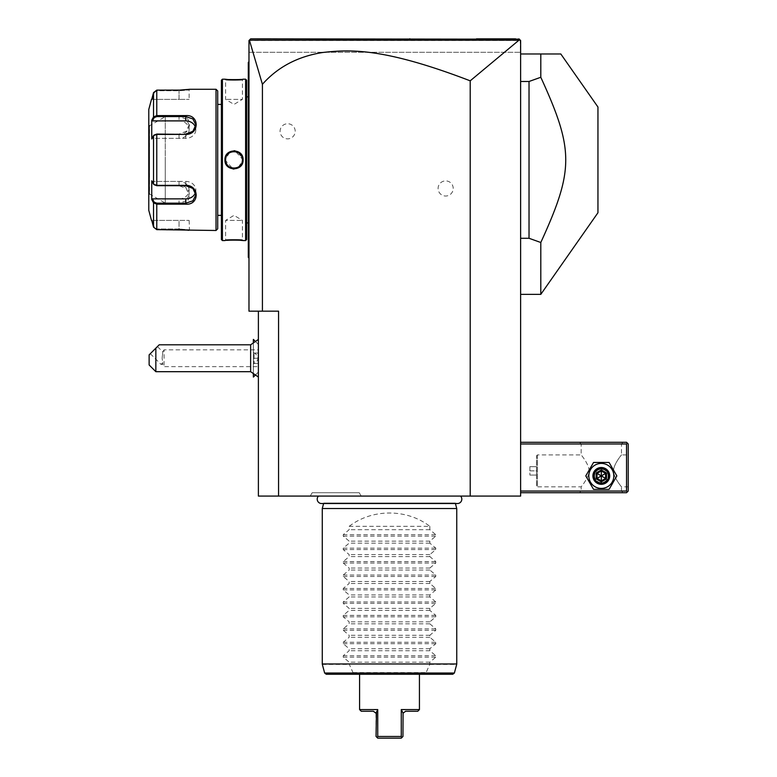 <?xml version="1.0" encoding="UTF-8"?>
<svg xmlns="http://www.w3.org/2000/svg" width="777" height="777" viewBox="0 0 777 777"><rect width="100%" height="100%" fill="white"/><g stroke="black" fill="none" stroke-linecap="round" stroke-linejoin="round"><path stroke-width="0.58" stroke-dasharray="3.88 2.91" d="M278.564 496.085L278.564 311.169L258.391 311.169L258.391 496.085L520.629 496.085L520.629 40.53L520.629 52.302L520.124 40.025L520.629 40.53L249.339 40.161L262.422 84.295C277.748 67.016 297.863 56.42 322.746 52.496C349.99 49.398 383.634 47.62 470.202 80.827L518.968 40.181L520.124 40.025L520.629 40.53L248.98 40.53L248.98 311.169L262.422 311.169L262.422 84.295M318.444 496.085L460.576 496.085L318.444 496.085M310.237 496.085L361.188 496.085L310.237 496.085L312.179 492.725L359.246 492.725L312.179 492.725M520.629 491.045L520.629 442.288L520.629 491.045L626.534 491.045L626.534 443.978L520.629 443.978M520.629 53.982L520.629 294.366L520.629 53.982L560.809 53.982M470.202 80.827L470.202 496.085M258.391 311.169L262.422 311.169M453.214 188.461A7.566 7.566 0 0 0 445.658 180.895A7.566 7.566 0 0 0 438.092 188.461A7.566 7.566 0 0 0 445.658 196.027A7.566 7.566 0 0 0 453.214 188.461M295.202 131.303A7.566 7.566 0 0 0 287.636 123.737A7.566 7.566 0 0 0 280.079 131.303A7.566 7.566 0 0 0 287.636 138.869A7.566 7.566 0 0 0 295.202 131.303M253.38 342.249L253.351 358.246L253.351 352.331L254.098 353.079L258.391 353.079L258.391 377.049L258.391 353.079L254.098 353.079L254.098 363.403L254.098 353.079L253.351 352.331L253.38 374.232M248.98 40.53L248.98 52.302L520.629 52.302L248.98 52.302L248.98 40.53L249.776 39.724L248.98 40.53M248.98 238.889L248.98 171.62L248.98 258.051L248.98 238.889L248.3 238.889L248.3 257.381L248.98 258.051M248.98 171.62L248.98 154.944L248.98 171.62L248.3 171.62L248.3 238.889M248.98 154.944L248.98 80.876L248.98 154.944L248.3 155.002L248.3 171.62M248.98 80.876L248.98 61.713L248.98 80.876L248.3 80.876L248.3 155.002M255.924 38.85L250.66 38.85L255.992 38.85L250.66 38.85L249.339 40.161M520.124 40.025L518.949 38.85L515.675 38.85M476.456 38.85L440.87 38.85L476.456 38.85M409.489 38.85L305.546 38.85M288.18 38.85L271.056 38.85L288.18 38.85M305.72 38.85L410.071 38.85M518.968 40.181L249.407 40.2M512.762 38.85L256.051 38.85M248.3 256.711L248.98 257.381L248.3 256.711M248.98 164.821L248.3 164.763M248.98 61.713L248.3 62.383L248.98 61.713L248.3 62.383L248.3 63.054L248.98 62.383M248.3 63.277L248.3 80.876M248.3 159.887L248.3 94.998L248.3 159.887M248.98 159.887L248.98 95.668L248.98 159.887M248.98 96.843L248.98 222.921L248.98 96.843L248.3 96.843M248.98 222.921L248.3 222.921M246.62 222.921L246.62 96.843L246.62 222.921M246.62 80.206L246.62 239.559M245.61 79.196L245.61 240.569M243.094 79.196L242.424 79.866L243.094 79.196L242.424 79.866L242.424 99.369L225.612 99.369L242.424 99.369L234.023 104.409L225.612 99.369L225.612 79.866C225.087 80.429 242.948 80.429 242.424 79.866C242.948 80.429 225.087 80.429 225.612 79.866L224.99 79.196M227.263 79.429L229.409 79.584M231.109 79.662L232.44 79.701M233.246 79.71L236.393 79.681M236.48 79.681L238.986 79.555M240.715 79.429L242.812 79.225M222.416 79.196L222.416 240.569M224.941 240.569L225.612 239.899L224.941 240.569L225.612 239.899L225.612 220.396L242.424 220.396L225.612 220.396L234.003 215.355L242.424 220.396L242.424 239.899C242.948 239.335 225.087 239.335 225.612 239.899C225.087 239.335 242.948 239.335 242.424 239.899L242.812 240.54M240.715 240.336L238.927 240.2M237.48 240.122L234.839 240.054M234.751 240.054L231.41 240.093M231.206 240.103L229.351 240.19M227.399 240.326L225.845 240.472M225.602 240.501L224.99 240.569M234.013 150.728L227.612 153.399L224.941 159.887L233.051 168.988M234.013 169.036L240.423 166.375L243.094 159.887L234.984 150.777M221.406 80.206L221.406 239.559M221.406 104.409L221.406 215.355L221.406 104.409M217.706 215.355L217.706 104.409L217.706 215.355M216.025 89.277L216.025 230.487M179.477 229.642L156.769 229.642L153.525 227.137L156.769 228.982L154.176 226.962L152.438 220.396L189.132 220.396L179.05 220.396L179.05 228.982L156.769 228.982L179.05 228.982L189.132 229.817L179.05 228.982L179.05 220.396L152.438 220.396L154.176 226.962L153.525 227.137L153.525 202.846L156.769 204.166L156.769 203.166L179.05 203.166L186.159 200.825L189.132 194.852L186.159 188.452L179.05 185.693L156.769 185.693L154.254 184.819M189.132 220.396L189.481 230.439M188.005 230.225L187.422 230.157M186.742 230.079L185.8 229.973M184.8 229.885L183.984 229.827M182.993 229.759L181.633 229.691M179.477 90.122L181.653 90.074M182.964 90.006L184.032 89.938M184.761 89.879L185.8 89.792M186.713 89.695L187.432 89.608M187.985 89.54L188.85 89.423M188.898 89.413L189.53 89.326M152.438 120.891L151.748 120.28L151.748 138.966L153.525 135.596L156.769 134.411L179.05 134.411C192.851 134.644 192.929 114.491 179.05 115.598L179.05 116.599L156.769 116.599L154.176 117.609L152.438 120.891L179.05 120.891A10.082 8.732 180 0 1 189.132 129.623L189.132 124.922L186.169 118.939L179.05 116.599L179.05 120.891M153.195 202.234L153.525 202.846L154.176 202.156L152.438 198.873L179.05 198.873L179.05 204.166C192.881 205.303 192.91 185.149 179.05 185.353L156.769 185.353L153.525 184.168L152.438 181.41L179.05 181.41A10.082 8.732 0 0 1 189.132 190.142L189.132 194.852M154.176 202.156L156.769 203.166M153.895 184.576L154.506 185.062L153.895 184.576M152.438 198.873L151.748 199.485L151.748 180.798L153.525 184.168L153.525 135.596L156.769 134.071L179.05 134.071L186.159 131.323L189.132 124.922M154.254 134.945L152.438 138.355L185.771 138.355A10.082 8.732 180 0 0 195.853 129.623L195.853 124.922M153.525 116.919L153.525 92.628L156.769 90.122L156.769 115.598L153.525 116.919L154.176 117.609M154.176 92.803L156.769 90.783L179.05 90.783L189.132 89.957L179.05 90.783L156.769 90.783L154.176 92.803L152.438 99.369L154.176 92.803L153.525 92.628L154.176 92.803M151.748 220.396L152.438 220.396L151.748 220.396M151.952 199.874L152.224 200.388M152.224 119.376L151.952 119.891M148.786 109.45L148.786 210.314M179.05 198.873A10.082 8.732 0 0 0 189.132 190.142M189.132 129.623A10.082 8.732 180 0 1 179.05 138.355L152.438 138.355L151.748 138.966L154.176 135.081M152.438 99.369L189.132 99.369L179.05 99.369L179.05 90.783L179.05 99.369L152.438 99.369M195.483 127.282A10.082 8.732 180 0 1 195.853 129.623M195.483 192.482A10.082 8.732 0 0 0 195.853 190.142A10.082 8.732 0 0 0 185.771 181.41L152.438 181.41L154.176 184.683M148.786 125.087L148.786 194.677L148.786 125.087M149.456 125.757L149.456 194.007L149.456 125.757L149.543 159.887L149.543 125.757L165.258 116.676L165.258 159.887L165.258 116.676M149.456 194.007L149.543 159.887L149.543 194.007L165.258 203.088L165.258 159.887L165.258 203.088M242.405 159.382A8.401 8.401 0 0 0 242.356 158.877L242.405 159.382M238.189 152.593L242.288 158.382A8.401 8.401 0 0 0 242.181 157.886M242.045 157.391A8.401 8.401 0 0 0 241.686 156.439M239.957 153.943A8.401 8.401 0 0 0 239.199 153.263M236.509 151.855A8.401 8.401 0 0 0 235.528 151.612L237.208 152.107M234.518 151.496A8.401 8.401 0 0 0 233.508 151.496L234.528 151.496M232.022 151.719L232.508 151.612A8.401 8.401 0 0 0 232.032 151.719L231.517 151.855A8.401 8.401 0 0 1 232.002 151.719M228.826 153.263A8.401 8.401 0 0 0 228.069 153.943M226.35 156.449A8.401 8.401 0 0 0 225.99 157.401M225.854 157.886A8.401 8.401 0 0 0 225.748 158.382M225.67 158.877A8.401 8.401 0 0 0 225.621 159.382L225.67 158.877M242.405 160.383A8.401 8.401 0 0 1 242.356 160.888L242.424 159.897M242.288 161.383A8.401 8.401 0 0 1 242.181 161.878M242.045 162.374A8.401 8.401 0 0 1 241.686 163.316M239.967 165.822A8.401 8.401 0 0 1 239.199 166.501M236.509 167.91A8.401 8.401 0 0 1 236.023 168.046L236.509 167.91M235.994 168.055A8.401 8.401 0 0 1 235.528 168.153L236.014 168.046M234.528 168.269A8.401 8.401 0 0 1 233.508 168.269L234.518 168.269M232.032 168.055L232.508 168.153A8.401 8.401 0 0 1 231.517 167.91M228.836 166.501A8.401 8.401 0 0 1 228.069 165.822M225.854 161.888A8.401 8.401 0 0 1 225.748 161.393L226.457 163.549L229.837 167.181M225.67 160.888A8.401 8.401 0 0 1 225.621 160.383L225.67 160.888M230.827 167.657L232.002 168.046M238.588 166.929L242.356 160.926M229.429 152.836L225.67 158.867M225.612 159.887A8.401 8.401 0 0 1 234.013 151.476A8.401 8.401 0 0 1 242.424 159.887A8.401 8.401 0 0 1 234.013 168.288A8.401 8.401 0 0 1 225.612 159.887L224.941 159.887M253.38 339.413L253.38 377.068M253.38 352.632C256.536 354.225 258.032 356.099 257.857 358.246C257.993 360.431 256.507 362.305 253.38 363.85M250.641 344.794L250.641 371.688M253.351 352.671L253.351 342.278M253.351 339.413L253.351 377.068M253.351 374.203L253.351 363.811M253.351 358.246L253.351 364.16L253.351 358.246L254.098 358.246L253.351 358.246M253.351 364.16L254.098 363.403L253.351 364.16M258.391 358.246L254.098 358.246L258.391 358.246L258.391 349.835L258.391 358.246M258.391 363.403L254.098 363.403L258.391 363.403M155.847 371.688L155.847 348.154L149.126 354.875L149.126 364.967M159.207 344.794L155.847 348.154M157.449 346.561L150.311 353.69L157.449 346.561L162.84 351.952L162.121 358.246L162.84 351.952L164.064 349.835L164.064 366.647L164.064 349.835L258.391 349.835M150.311 353.69L161.014 364.394L162.772 362.626L162.121 358.246L162.772 362.626L161.014 364.394L162.762 364.394L164.064 366.647L258.391 366.647M162.772 362.626C162.723 364.957 162.723 364.957 162.772 362.626C162.723 364.957 162.723 364.957 162.772 362.626M626.534 491.045L627.369 491.88L626.534 492.725L520.629 492.725M623.173 492.725L579.467 492.725L623.173 492.725L621.483 491.045L581.147 491.045L621.483 491.045L621.483 486.839C622.62 488.257 613.121 477.253 613.636 470.872C613.121 464.491 622.62 453.486 621.483 454.904C622.62 453.486 613.121 464.491 613.636 470.872C613.121 477.253 622.62 488.247 621.483 486.839L628.214 486.839L628.214 454.904L628.214 486.839M588.811 475.912A12.5 12.5 0 0 0 601.32 488.412A12.5 12.5 0 0 0 613.82 475.912A12.5 12.5 0 0 0 601.32 463.413A12.5 12.5 0 0 0 588.811 475.912A12.5 12.5 0 0 1 601.32 463.413A12.5 12.5 0 0 1 613.82 475.912A12.5 12.5 0 0 1 601.32 488.412A12.5 12.5 0 0 1 588.811 475.912A12.5 12.5 0 0 1 601.32 463.413A12.5 12.5 0 0 1 613.82 475.912A12.5 12.5 0 0 1 601.32 488.412A12.5 12.5 0 0 1 588.811 475.912M627.369 491.88L628.214 491.045L628.214 443.978L626.534 442.288L520.629 442.288M623.173 442.288L579.467 442.288L623.173 442.288L621.483 443.978L621.483 454.904L628.214 454.904M627.369 443.133L626.534 443.978M579.467 442.288L581.147 443.978L621.483 443.978L581.147 443.978L581.147 454.904L537.441 454.904L537.441 486.839L581.147 486.839C580.011 488.247 589.51 477.253 588.995 470.872C589.51 464.491 580.011 453.486 581.147 454.904C580.011 453.486 589.51 464.491 588.995 470.872C589.51 477.253 580.011 488.257 581.147 486.839L581.147 491.045L579.467 492.725M608.372 475.912C608.799 466.812 593.832 466.812 594.259 475.912C593.832 485.013 608.799 485.013 608.372 475.912C608.799 485.013 593.832 485.013 594.259 475.912C593.832 466.812 608.799 466.812 608.372 475.912A7.061 7.061 0 0 1 601.32 482.973A7.061 7.061 0 0 1 594.259 475.912A7.061 7.061 0 0 1 601.32 468.852A7.061 7.061 0 0 1 608.372 475.912A7.061 7.061 0 0 1 601.32 482.973A7.061 7.061 0 0 1 594.259 475.912A7.061 7.061 0 0 1 601.32 468.852A7.061 7.061 0 0 1 608.372 475.912M537.441 454.904L537.441 486.839L536.528 485.936L536.528 455.808L536.528 485.936L536.528 455.808L537.441 454.904M536.596 485.936L536.596 455.808M536.596 470.872L536.596 466.666L536.596 475.068L536.596 470.872L529.875 470.872L529.875 466.666L529.875 475.068L529.875 470.872L536.596 470.872M536.596 466.666L529.875 466.666L536.596 466.666M536.596 475.068L529.875 475.068L536.596 475.068M594.59 475.912A6.721 6.721 0 0 0 601.32 482.634A6.721 6.721 0 0 0 608.041 475.912A6.721 6.721 0 0 0 601.32 469.191A6.721 6.721 0 0 0 594.59 475.912A6.721 6.721 0 0 1 601.32 469.191A6.721 6.721 0 0 1 608.041 475.912A6.721 6.721 0 0 1 601.32 482.634A6.721 6.721 0 0 1 594.59 475.912M585.79 475.912L593.55 462.461L609.081 462.461L616.841 475.912L609.081 489.364L593.55 489.364L585.79 475.912L593.55 462.461L609.081 462.461L616.841 475.912L609.081 489.364L593.55 489.364L585.79 475.912M609.722 475.912A8.401 8.401 0 0 1 601.32 484.314A8.401 8.401 0 0 1 592.909 475.912A8.401 8.401 0 0 1 601.32 467.511A8.401 8.401 0 0 1 609.722 475.912A8.401 8.401 0 0 0 601.32 467.511A8.401 8.401 0 0 0 592.909 475.912A8.401 8.401 0 0 1 601.32 467.511A8.401 8.401 0 0 1 609.722 475.912A8.401 8.401 0 0 1 601.32 484.314A8.401 8.401 0 0 1 592.909 475.912A8.401 8.401 0 0 0 601.32 484.314A8.401 8.401 0 0 0 609.722 475.912M593.754 475.912A7.566 7.566 0 0 0 601.32 483.479A7.566 7.566 0 0 0 608.877 475.912A7.566 7.566 0 0 0 601.32 468.346A7.566 7.566 0 0 0 593.754 475.912M596.153 478.894L597.008 478.399L597.008 473.426L601.32 470.94L605.623 473.426L605.623 478.399L601.32 480.885L597.008 478.399L601.32 475.912L601.32 470.94L597.008 473.426L601.32 475.912L601.32 480.885L605.623 478.399L601.32 475.912L605.623 473.426L601.32 470.94L605.623 473.426L605.623 478.399L605.623 473.426L606.478 472.931L606.478 478.894L605.623 478.399L601.32 480.885L597.008 478.399L601.32 480.885L601.32 481.876L596.153 478.894L596.153 472.931L597.008 473.426L597.008 478.399L597.008 473.426L601.32 470.94L601.32 469.949L606.478 472.931M520.629 81.488L529.03 81.488L540.802 77.273L540.802 53.982M520.629 238.277L529.03 238.277L529.03 81.488M540.802 294.366L540.802 242.502L529.03 238.277M540.802 242.502C574.048 169.794 574.048 149.971 540.802 77.273M597.95 212.743L597.95 107.022M455.419 503.545L455.264 502.991A4.4 4.4 0 0 0 457.4 503.545L321.61 503.545A4.4 4.4 0 0 0 323.747 502.991L455.264 502.991L323.747 502.991L323.601 503.545M322.27 508.527L456.75 508.527M349.164 526.34L429.856 526.34C406.76 508.576 372.261 508.576 349.164 526.34L349.164 529.7L343.24 534.702L343.24 536.13L349.164 541.142L349.164 543.152L343.24 548.154L343.24 549.582L349.164 554.584L349.164 556.594L343.24 561.606L343.24 563.034L349.164 568.036L349.164 570.046L343.24 575.048L343.24 576.476L349.164 581.487L349.164 583.488L343.24 588.5L343.24 589.928L349.164 594.929L349.164 596.94L343.24 601.952L343.24 603.37L349.164 608.381L349.164 610.392L343.24 615.394L343.24 616.821L349.164 621.833L349.164 623.834L343.24 628.846L343.24 630.273L349.164 635.275L349.164 637.286L343.24 642.288L343.24 643.715L349.164 648.727L349.164 650.737L343.24 655.739L343.24 657.167L349.164 662.169L349.164 663.966L322.27 663.966M429.856 526.34L429.856 529.7L435.78 534.702L435.78 536.13L429.856 541.142L429.856 543.152L435.78 548.154L435.78 549.582L429.856 554.584L429.856 556.594L435.78 561.606L435.78 563.034L429.856 568.036L429.856 570.046L435.78 575.048L435.78 576.476L429.856 581.487L429.856 583.488L435.78 588.5L435.78 589.928L429.856 594.929L429.856 596.94L435.78 601.952L435.78 603.37L429.856 608.381L429.856 610.392L435.78 615.394L435.78 616.821L429.856 621.833L429.856 623.834L435.78 628.846L435.78 630.273L429.856 635.275L429.856 637.286L435.78 642.288L435.78 643.715L429.856 648.727L429.856 650.737L435.78 655.739L435.78 657.167L429.856 662.169L429.759 664.403L425.349 674.271L353.661 674.271L353.166 673.028L324.64 673.028M353.166 673.028L349.164 663.966M429.856 662.169L349.164 662.169M353.661 674.271L326.262 674.271M452.758 674.271L425.349 674.271M389.51 674.271L419.434 674.271L389.51 674.271M359.586 709.576L377.739 709.576L377.739 736.47L399.252 736.47M399.834 736.47L401.272 736.47L401.272 709.576L419.434 709.576M377.739 736.47L377.195 737.606L377.739 738.15L382.828 738.15M383.77 738.15L385.47 738.15M417.754 711.256L405.643 711.256L403.069 713.16L402.952 736.47L401.272 738.15M401.816 737.606L401.272 736.47M377.166 710.78L376.437 712.227M377.195 737.606L376.058 736.47L375.942 713.16L373.368 711.256L361.266 711.256M403.069 713.16L401.272 709.576M429.856 650.737L349.164 650.737M429.856 648.727L349.164 648.727M429.856 637.286L349.164 637.286M429.856 635.275L349.164 635.275M429.856 623.834L349.164 623.834M429.856 621.833L349.164 621.833M429.856 610.392L349.164 610.392M429.856 608.381L349.164 608.381M429.856 596.94L349.164 596.94M429.856 594.929L349.164 594.929M429.856 583.488L349.164 583.488M429.856 581.487L349.164 581.487M429.856 570.046L349.164 570.046M429.856 568.036L349.164 568.036M429.856 556.594L349.164 556.594M429.856 554.584L349.164 554.584M429.856 543.152L349.164 543.152M429.856 541.142L349.164 541.142M429.856 529.7L349.164 529.7M361.188 496.085L359.246 492.725M248.3 148.145L248.98 148.145M156.769 185.693L156.769 134.071M156.769 229.642L156.769 204.166M179.05 229.642L179.05 228.982L179.05 229.642M179.05 185.353L179.05 181.41M179.05 134.411L179.05 138.355M156.769 115.598L156.769 116.599M156.769 90.122L156.769 90.783L156.769 90.122M179.05 90.122L179.05 90.783L179.05 90.122M189.802 89.277L189.132 89.957L189.802 89.277L189.132 89.957L189.132 99.369M185.771 134.071L185.771 138.355M185.771 181.41L185.771 185.693M243.094 159.887L242.424 159.887M606.478 478.894L601.32 481.876M596.153 472.931L601.32 469.949M456.75 663.966L429.856 663.966M429.759 664.403L456.691 664.403M322.329 664.403L349.262 664.403M454.38 673.028L425.854 673.028M353.04 672.591L425.981 672.591M343.24 657.167L435.78 657.167M343.24 655.739L435.78 655.739M343.24 643.715L435.78 643.715M343.24 642.288L435.78 642.288M343.24 630.273L435.78 630.273M343.24 628.846L435.78 628.846M343.24 616.821L435.78 616.821M343.24 615.394L435.78 615.394M343.24 603.37L435.78 603.37M343.24 601.952L435.78 601.952M343.24 589.928L435.78 589.928M343.24 588.5L435.78 588.5M343.24 576.476L435.78 576.476M343.24 575.048L435.78 575.048M343.24 563.034L435.78 563.034M343.24 561.606L435.78 561.606M343.24 549.582L435.78 549.582M343.24 548.154L435.78 548.154M343.24 536.13L435.78 536.13M343.24 534.702L435.78 534.702M248.3 224.767L248.98 224.097M248.3 94.998L248.98 95.668M224.941 79.196L225.612 79.866L224.941 79.196M243.094 240.569L242.424 239.899L243.094 240.569M195.853 190.142L195.853 194.852M258.391 372.057L255.06 375.388M258.391 344.425L255.06 341.093"/><path stroke-width="1.17" d="M518.968 40.181L470.202 80.827C383.809 47.679 350.106 49.388 322.805 52.486C297.892 56.4 277.758 67.007 262.422 84.295L249.407 40.2L518.968 40.181L520.124 40.025L518.949 38.85L520.629 40.53L520.629 496.085L258.391 496.085L258.391 311.169M470.202 80.827L470.202 496.085M262.422 84.295L262.422 311.169L278.564 311.169L278.564 496.085M262.422 311.169L248.98 311.169L248.98 40.53L250.66 38.85L519.279 39.19M249.407 40.2L249.815 39.685M515.646 38.85L476.456 38.85L515.646 38.85M410.071 38.85L409.489 38.85M271.056 38.85L255.992 38.85L271.056 38.85M515.675 38.85L512.762 38.85M520.124 40.025L518.949 38.85M248.98 164.821L248.3 164.763L248.3 63.277M248.98 258.051L248.3 257.381L248.3 164.763M248.3 256.711L248.98 257.381L248.3 256.711M248.98 61.713L248.3 62.383L248.3 63.054L248.98 62.383M248.98 154.944L248.3 155.002M248.3 222.921L246.62 222.921M248.3 96.843L246.62 96.843M246.62 239.559L246.62 80.206L245.61 79.196L243.094 79.196C243.619 79.759 224.417 79.759 224.941 79.196L222.416 79.196L222.416 240.569L224.941 240.569C224.417 240.006 243.609 240.006 243.094 240.569L245.61 240.569L246.62 239.559M224.99 79.196L225.573 79.264M225.903 79.303L227.263 79.429M229.409 79.584L231.109 79.662M232.44 79.701L233.246 79.71M238.986 79.555L240.715 79.429M242.812 240.54L242.152 240.472M241.744 240.433L240.715 240.336M238.927 240.2L237.48 240.122M229.351 240.19L227.399 240.326M233.051 168.988L234.013 169.036M234.984 150.777L234.013 150.728M245.61 240.569L245.61 79.196M243.094 159.887C243.599 171.717 224.417 171.688 224.941 159.887C224.427 148.048 243.619 148.077 243.094 159.887L242.424 159.887C242.948 170.717 225.087 170.726 225.612 159.887C225.077 149.048 242.948 149.038 242.424 159.887A8.401 8.401 0 0 0 242.405 159.382L242.424 159.887A8.401 8.401 0 0 1 242.405 160.383M222.416 240.569L221.406 239.559L221.406 80.206L222.416 79.196M217.706 104.409L217.706 228.807L217.706 90.958L217.706 104.409L221.406 104.409M217.706 215.355L221.406 215.355M154.176 184.683L156.769 185.693L185.771 185.693L192.881 188.442L195.853 194.852L192.89 200.825L185.771 203.166L156.769 203.166L154.176 202.156L153.525 202.846L151.748 199.485L151.748 180.798L153.525 184.168L156.769 185.353L185.771 185.353C199.572 185.12 199.66 205.283 185.771 204.166L156.769 204.166L153.525 202.846L153.525 227.137L151.748 220.396L153.525 227.137L156.769 229.642L216.025 230.487L217.706 228.807M216.025 230.487L216.025 89.277L217.706 90.958M188.704 230.322L188.005 230.225M187.422 230.157L186.742 230.079M185.8 229.973L184.8 229.885M183.984 229.827L182.993 229.759M181.633 229.691L179.477 229.642M216.025 89.277L189.802 89.277L179.477 90.122M181.653 90.074L182.964 90.006M184.032 89.938L184.761 89.879M185.8 89.792L186.713 89.695M187.432 89.608L187.985 89.54M179.089 115.598L156.769 115.598L156.769 90.122L179.05 90.122L156.769 90.122L153.525 92.628L151.748 99.369L153.525 92.628L153.525 116.919L152.224 119.376M156.769 229.642L156.769 204.166L179.099 204.166M185.771 134.411L156.769 134.411L153.525 135.596L151.748 138.966L151.748 120.28L153.525 116.919L156.769 115.598L185.771 115.598C199.602 114.462 199.631 134.615 185.771 134.411L156.769 134.071L154.176 135.081M154.254 184.819L153.525 184.168L153.525 135.596L154.254 134.945M154.176 202.156L152.438 198.873L151.952 199.874M152.224 200.388L153.195 202.234M151.952 119.891L152.438 120.891L185.771 120.891A10.082 8.732 180 0 1 195.483 127.282M151.486 99.369L148.786 109.45L148.786 210.314L151.486 220.396M153.525 116.919L154.176 117.609L156.769 116.599L185.771 116.599L192.89 118.939L195.853 124.922L192.881 131.313L185.771 134.071M195.483 192.482A10.082 8.732 0 0 1 185.771 198.873L152.438 198.873M149.456 125.757A0.67 0.67 0 0 1 148.786 125.087M149.456 194.007A0.67 0.67 180 0 0 148.786 194.677M152.438 120.891L154.176 117.609M242.356 158.877A8.401 8.401 0 0 0 242.288 158.372L242.356 158.877M242.181 157.886A8.401 8.401 0 0 0 242.045 157.391M241.686 156.439A8.401 8.401 0 0 0 241.21 155.546M240.637 154.701A8.401 8.401 0 0 0 239.957 153.943M239.199 153.263A8.401 8.401 0 0 0 237.898 152.428M237.208 152.107L237.461 152.214A8.401 8.401 0 0 0 236.509 151.855M235.072 151.544L235.528 151.612A8.401 8.401 0 0 0 234.518 151.496L235.023 151.534M233.508 151.496A8.401 8.401 0 0 0 232.508 151.612L233.508 151.496M231.041 152.02L231.517 151.855A8.401 8.401 0 0 0 230.565 152.214L230.983 152.049M229.429 152.836L230.128 152.428A8.401 8.401 0 0 0 228.826 153.263M225.99 157.401A8.401 8.401 0 0 0 225.854 157.886M225.748 158.382A8.401 8.401 0 0 0 225.67 158.877L225.67 158.867M225.621 159.382A8.401 8.401 0 0 0 225.612 159.887L225.621 160.383A8.401 8.401 0 0 1 225.612 159.887L225.621 159.382M242.356 160.926L242.356 160.897A8.401 8.401 0 0 1 242.288 161.383M242.181 161.878A8.401 8.401 0 0 1 242.045 162.374M239.199 166.501A8.401 8.401 0 0 1 237.869 167.346M237.043 167.725L237.461 167.55A8.401 8.401 0 0 1 236.509 167.91L236.752 167.832M235.528 168.153A8.401 8.401 0 0 1 234.528 168.269L235.528 168.153M233.003 168.23L233.508 168.269A8.401 8.401 0 0 1 232.508 168.153L232.954 168.22M231.517 167.91A8.401 8.401 0 0 1 230.575 167.55L230.827 167.657M229.837 167.181L230.157 167.346A8.401 8.401 0 0 1 228.836 166.501M228.069 165.822A8.401 8.401 0 0 1 227.399 165.064M226.816 164.219A8.401 8.401 0 0 1 226.35 163.325M225.99 162.374A8.401 8.401 0 0 1 225.854 161.888M225.748 161.393A8.401 8.401 0 0 1 225.67 160.888L225.748 161.383M237.898 167.337L238.588 166.929M255.06 375.388L253.38 377.068L253.38 374.232M255.06 341.093L253.38 339.413L253.38 342.249M258.391 377.049L250.641 371.688L250.641 344.794L258.391 339.432M253.351 342.278L253.38 339.413M253.38 377.068L253.351 374.203M155.847 371.688L149.126 364.967L149.126 354.875L155.847 348.154L155.847 371.688L250.641 371.688M155.847 348.154L159.207 344.794L250.641 344.794M520.629 443.978L626.534 443.978L626.534 491.045L627.369 491.88L626.534 492.725L520.629 492.725M626.534 491.045L520.629 491.045M626.534 443.978L627.369 443.133L626.534 442.288L520.629 442.288M627.369 491.88L628.214 491.045L628.214 443.978L627.369 443.133M616.841 475.912L609.081 462.461L593.55 462.461L585.79 475.912L593.55 489.364L609.081 489.364L616.841 475.912L609.081 462.461L593.55 462.461L585.79 475.912L593.55 489.364L609.081 489.364L616.841 475.912M588.811 475.912A12.5 12.5 0 0 0 601.32 488.412A12.5 12.5 0 0 0 613.82 475.912A12.5 12.5 0 0 0 601.32 463.413A12.5 12.5 0 0 0 588.811 475.912M609.722 475.912A8.401 8.401 0 0 0 601.32 467.511A8.401 8.401 0 0 0 592.909 475.912A8.401 8.401 0 0 0 601.32 484.314A8.401 8.401 0 0 0 609.722 475.912M608.877 475.912A7.566 7.566 0 0 1 601.32 483.479A7.566 7.566 0 0 1 593.754 475.912A7.566 7.566 0 0 1 601.32 468.346A7.566 7.566 0 0 1 608.877 475.912M596.153 472.931L596.153 478.894L601.32 481.876L606.478 478.894L605.623 478.399L605.623 473.426L601.32 470.94L597.008 473.426L597.008 478.399L601.32 480.885L605.623 478.399L601.32 475.912L601.32 469.949L596.153 472.931L601.32 475.912L606.478 472.931L601.32 469.949M601.32 481.876L601.32 475.912L596.153 478.894M520.629 53.982L540.802 53.982L540.802 77.273L529.03 81.488L529.03 238.277L540.802 242.502L540.802 294.366L597.95 212.743L597.95 107.022L560.809 53.982L540.802 53.982M520.629 238.277L529.03 238.277M520.629 81.488L529.03 81.488M540.802 77.273C574.048 149.971 574.048 169.794 540.802 242.502M318.444 496.085A4.4 4.4 0 0 0 321.61 503.545L457.4 503.545A4.4 4.4 0 0 0 460.576 496.085M323.601 503.545L322.27 508.527L322.27 663.966L456.75 663.966L456.75 508.527L322.27 508.527M455.419 503.545L456.75 508.527M326.262 674.271L452.758 674.271L454.38 673.028L324.64 673.028L326.262 674.271M419.434 674.271L419.434 709.576L401.272 709.576L401.272 736.47L377.739 736.47L377.739 709.576L359.586 709.576L359.586 674.271M399.252 736.47L399.834 736.47M376.437 712.227L376.058 736.47L377.739 738.15L377.195 737.606L377.739 736.47M382.828 738.15L383.77 738.15M385.47 738.15L401.272 738.15L377.739 738.15L377.195 737.606M401.272 736.47L401.816 737.606L401.272 738.15M359.586 709.576L361.266 711.256L373.368 711.256L375.942 713.16L377.166 710.78M401.816 737.606L402.952 736.47L403.069 713.16L405.643 711.256L417.754 711.256L419.434 709.576M401.272 709.576L403.069 713.16M248.3 171.62L248.98 171.62M248.3 238.889L248.98 238.889M248.3 80.876L248.98 80.876M248.3 148.145L248.98 148.145M156.769 134.071L156.769 185.693M185.771 204.166L185.771 198.873M156.769 204.166L156.769 203.166M156.769 115.598L156.769 116.599M185.771 115.598L185.771 120.891M224.941 159.887L225.612 159.887M606.478 478.894L606.478 472.931M456.75 663.966L322.27 663.966M520.629 294.366L540.802 294.366M456.691 664.403L454.38 673.028M322.329 664.403L324.64 673.028"/></g></svg>
